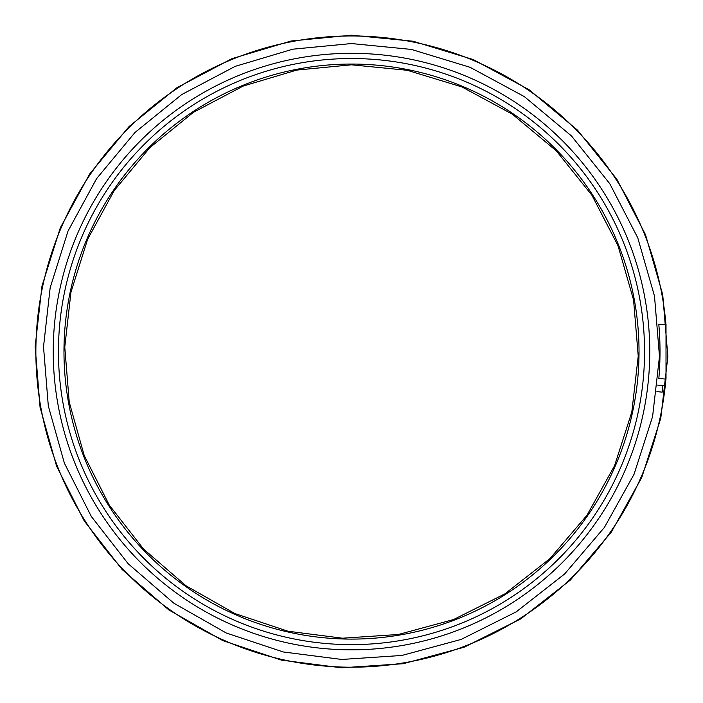 <?xml version="1.0" encoding="UTF-8"?>
<svg xmlns="http://www.w3.org/2000/svg" width="703" height="703" viewBox="0 0 703 703"><rect width="100%" height="100%" fill="white"/><g stroke="black" fill="none" stroke-linecap="round" stroke-linejoin="round"><path stroke-width="1.05" d="M662.876 385.683L662.164 392.151L656.918 391.58M665.697 379.066L664.95 385.903L657.692 385.112M351.5 58.525A293.054 293.054 0 0 1 605.292 498.102A293.054 293.054 0 0 1 97.708 498.102A293.054 293.054 0 0 1 351.5 58.525M351.5 53.314A298.265 298.265 0 0 1 609.8 500.712A298.265 298.265 0 0 1 93.2 500.712A298.265 298.265 0 0 1 351.5 53.314M658.351 324.733L666.013 324.065L666.013 379.093L658.351 378.425M351.5 64.052A287.527 287.527 0 0 1 600.503 495.343A287.527 287.527 0 0 1 102.497 495.343A287.527 287.527 0 0 1 351.5 64.052M665.926 379.084A315.629 315.629 0 0 1 333.152 666.672A315.629 315.629 0 0 1 36.002 342.396A315.629 315.629 0 0 1 351.5 35.95A315.629 315.629 0 0 1 665.926 324.065M658.834 324.689A308.503 308.503 0 0 1 658.834 378.469M351.5 64.817L296.798 70.08L243.159 86.082L193.439 112.313L149.888 147.639L114.194 190.575L87.603 239.363L70.959 292.167L64.773 347.071L69.237 402.142L84.211 455.447L109.255 505.053L143.588 549.078L186.005 585.766L234.872 613.543L287.984 631.224L342.493 638.201L398.408 634.484L453.549 619.554L504.859 593.886L549.931 558.613L586.935 515.308L614.527 465.808L631.812 412.055L638.227 356.078L633.57 299.935L617.99 245.672L591.961 195.32L556.337 150.881L512.399 114.211L461.924 86.935L407.265 70.291L351.5 64.817L296.798 70.08L243.159 86.082L193.439 112.313L149.888 147.639L114.194 190.575L87.603 239.363L70.959 292.167L64.773 347.071L69.237 402.142L84.211 455.447L109.255 505.053L143.588 549.078L186.005 585.766L234.872 613.543L287.984 631.224L342.493 638.201L398.408 634.484L453.549 619.554L504.859 593.886L549.931 558.613L586.935 515.308L614.527 465.808L631.812 412.055L638.227 356.078L633.57 299.935L617.99 245.672L591.961 195.32L556.337 150.881L512.399 114.211L461.924 86.935L407.265 70.291L351.5 64.817L296.798 70.08L243.159 86.082L193.439 112.313L149.888 147.639L114.194 190.575L87.603 239.363L70.959 292.167L64.773 347.071L69.237 402.142L84.211 455.447L109.255 505.053L143.588 549.078L186.005 585.766L234.872 613.543L287.984 631.224L342.493 638.201L398.408 634.484L453.549 619.554L504.859 593.886L549.931 558.613L586.935 515.308L614.527 465.808L631.812 412.055L638.227 356.078L633.57 299.935L617.99 245.672L591.961 195.32L556.337 150.881L512.399 114.211L461.924 86.935L407.265 70.291L351.5 64.817M351.5 43.551L292.738 49.201L235.118 66.39L181.717 94.562L134.941 132.516L96.601 178.632L68.033 231.041L50.159 287.764L43.516 346.737L48.305 405.895L64.386 463.154L91.293 516.433L128.166 563.727L173.729 603.13L226.217 632.972L283.265 651.962L341.825 659.458L401.888 655.46L461.124 639.431L516.23 611.856L564.641 573.964L604.387 527.452L634.036 474.279L652.595 416.536L659.484 356.412L654.493 296.104L637.753 237.816L609.791 183.738L571.521 135.995L524.324 96.601L470.114 67.312L411.404 49.43L351.5 43.551M351.5 35.185L291.139 40.994L231.964 58.648L177.112 87.585L129.062 126.566L89.676 173.94L60.335 227.772L41.978 286.033L35.15 346.605L40.071 407.371L56.592 466.177L84.228 520.905L122.102 569.492L168.905 609.967L222.816 640.609L281.42 660.117L341.561 667.815L403.25 663.711L464.094 647.252L520.703 618.921L570.432 580.001L611.259 532.224L641.707 477.609L660.776 418.303L667.85 356.544L662.718 294.601L645.521 234.723L616.803 179.177L577.497 130.143L529.016 89.676L473.33 59.588L413.03 41.222L351.5 35.185"/></g></svg>
